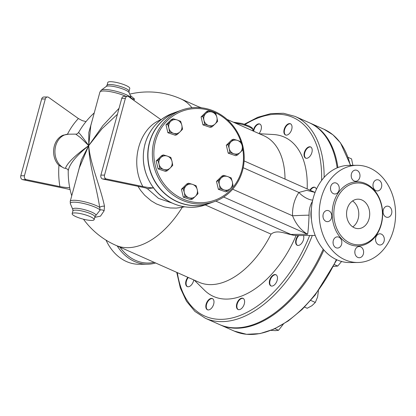 <?xml version="1.0" encoding="UTF-8"?>
<svg xmlns="http://www.w3.org/2000/svg" width="416" height="416" viewBox="0 0 416 416"><rect width="100%" height="100%" fill="white"/><g stroke="black" fill="none" stroke-linecap="round" stroke-linejoin="round"><path stroke-width="0.62" d="M155.641 262.995A48.594 38.204 -90.5 0 1 147.368 264.212L139.37 264.28A48.594 38.204 -90.5 0 1 106.038 240.146M147.368 264.212A48.594 38.204 -90.5 0 1 117.218 245.934M119.974 247.156A47.419 37.274 89.5 0 0 154.175 262.345M347.188 209.035A14.726 11.575 -90.5 0 1 358.015 199.17A14.726 11.575 -90.5 0 1 369.71 213.803A14.726 11.575 -90.5 0 1 358.249 228.618A14.726 11.575 -90.5 0 1 347.188 209.035M352.778 226.923A14.726 11.575 89.5 0 0 358.784 213.886A14.726 11.575 89.5 0 0 352.565 200.954M383.084 212.43A5.595 4.399 89.5 0 0 383.074 211.12M391.404 209.31A5.595 4.399 -90.5 0 1 387.494 217.339A5.595 4.399 -90.5 0 1 383.495 214.172A5.595 4.399 -90.5 0 1 387.405 206.144A5.595 4.399 -90.5 0 1 391.404 209.31M373.001 186.035A5.595 4.399 89.5 0 0 372.991 184.725M378.799 180.06A5.595 4.399 -90.5 0 1 381.706 186.264A5.595 4.399 -90.5 0 1 377.411 190.939A5.595 4.399 -90.5 0 1 375.929 190.627A5.595 4.399 -90.5 0 1 373.022 184.423A5.595 4.399 -90.5 0 1 377.322 179.748A5.595 4.399 -90.5 0 1 378.799 180.06M351.224 176.363A5.595 4.399 89.5 0 0 351.213 175.053M353.662 170.633A5.595 4.399 -90.5 0 1 355.54 170.076A5.595 4.399 -90.5 0 1 359.871 174.408A5.595 4.399 -90.5 0 1 357.516 180.716A5.595 4.399 -90.5 0 1 355.633 181.272A5.595 4.399 -90.5 0 1 351.307 176.935A5.595 4.399 -90.5 0 1 353.662 170.633M330.512 189.088A5.595 4.399 89.5 0 0 330.502 187.777M330.715 186.55A5.595 4.399 -90.5 0 1 334.828 182.801A5.595 4.399 -90.5 0 1 339.035 190.242A5.595 4.399 -90.5 0 1 334.922 193.991A5.595 4.399 -90.5 0 1 330.715 186.55M322.998 216.752A5.595 4.399 89.5 0 0 322.988 215.441M323.404 218.488A5.595 4.399 -90.5 0 1 327.314 210.465A5.595 4.399 -90.5 0 1 331.313 213.626A5.595 4.399 -90.5 0 1 327.408 221.655A5.595 4.399 -90.5 0 1 323.404 218.488M333.081 243.147A5.595 4.399 89.5 0 0 333.07 241.836M336.008 247.738A5.595 4.399 -90.5 0 1 333.102 241.535A5.595 4.399 -90.5 0 1 337.397 236.86A5.595 4.399 -90.5 0 1 338.879 237.172A5.595 4.399 -90.5 0 1 341.786 243.376A5.595 4.399 -90.5 0 1 337.485 248.05A5.595 4.399 -90.5 0 1 336.008 247.738M354.858 252.819A5.595 4.399 89.5 0 0 354.848 251.508M361.145 257.166A5.595 4.399 -90.5 0 1 359.268 257.722A5.595 4.399 -90.5 0 1 354.936 253.391A5.595 4.399 -90.5 0 1 357.292 247.083A5.595 4.399 -90.5 0 1 359.174 246.532A5.595 4.399 -90.5 0 1 363.501 250.864A5.595 4.399 -90.5 0 1 361.145 257.166M375.57 240.094A5.595 4.399 89.5 0 0 375.56 238.784M384.093 241.249A5.595 4.399 -90.5 0 1 379.98 244.998A5.595 4.399 -90.5 0 1 375.773 237.557A5.595 4.399 -90.5 0 1 379.886 233.808A5.595 4.399 -90.5 0 1 384.093 241.249M337.922 167.554A110.443 64.293 -66.1 0 0 309.946 123.016A110.443 64.293 -66.1 0 0 309.504 122.829M219.861 324.698A110.443 64.293 -66.1 0 0 220.298 324.896A110.443 64.293 -66.1 0 0 323.892 250.021M381.113 224.099A30.924 24.31 -90.5 0 1 358.379 244.816A30.924 24.31 -90.5 0 1 333.824 214.084A30.924 24.31 -90.5 0 1 357.885 182.972A30.924 24.31 -90.5 0 1 381.113 224.099M393.515 229.934A48.594 38.204 -90.5 0 1 357.802 262.496A48.594 38.204 -90.5 0 1 319.202 214.214A48.594 38.204 -90.5 0 1 357.006 165.308A48.594 38.204 -90.5 0 1 393.515 229.934M357.802 262.496L349.794 262.558A48.594 38.204 -90.5 0 1 311.194 214.276A48.594 38.204 -90.5 0 1 348.998 165.37L357.006 165.308M201.729 107.827L198.791 106.855M233.854 153.754L229.934 152.568L229.19 148.533A7.067 6.63 70.2 0 0 233.854 153.754A7.067 6.63 70.2 0 0 240.328 152.308L237.359 155.085L233.854 153.754M228.036 144.638L231.005 141.856A7.067 6.63 70.2 0 0 229.19 148.533L228.036 144.638L226.314 145.257L231.842 139.844L233.558 139.225L237.479 140.41A7.067 6.63 70.2 0 0 231.005 141.856L233.558 139.225M242.138 145.631L242.882 149.672L240.328 152.308A7.067 6.63 70.2 0 0 242.138 145.631A7.067 6.63 70.2 0 0 237.479 140.41L240.984 141.742L242.138 145.631M219.372 184.673L218.213 180.783L221.182 178.001A7.067 6.63 70.2 0 0 219.372 184.673A7.067 6.63 70.2 0 0 224.032 189.899L220.116 188.713L219.372 184.673M223.74 175.37L227.656 176.55A7.067 6.63 70.2 0 0 221.182 178.001L223.74 175.37L222.024 175.989L216.497 181.402L218.213 180.783M231.166 177.887L232.32 181.776A7.067 6.63 70.2 0 0 227.656 176.55L231.166 177.887M230.506 188.448L227.536 191.23L224.032 189.899A7.067 6.63 70.2 0 0 230.506 188.448A7.067 6.63 70.2 0 0 232.32 181.776L233.064 185.817L230.506 188.448M186.108 185.848L188.666 183.217L192.587 184.397A7.067 6.63 70.2 0 0 186.108 185.848A7.067 6.63 70.2 0 0 184.298 192.52L183.139 188.63L186.108 185.848M196.092 185.734L197.246 189.623A7.067 6.63 70.2 0 0 192.587 184.397L196.092 185.734M197.99 193.664L195.437 196.295A7.067 6.63 70.2 0 0 197.246 189.623L197.99 193.664M188.958 197.746L185.042 196.56L184.298 192.52A7.067 6.63 70.2 0 0 188.958 197.746A7.067 6.63 70.2 0 0 195.437 196.295L192.468 199.077L188.958 197.746M167.331 156.104L170.836 157.435L171.995 161.325A7.067 6.63 70.2 0 0 167.331 156.104A7.067 6.63 70.2 0 0 160.857 157.55L163.41 154.918L167.331 156.104M172.739 165.365L170.18 168.002A7.067 6.63 70.2 0 0 171.995 161.325L172.739 165.365M167.211 170.778L163.706 169.447A7.067 6.63 70.2 0 0 170.18 168.002L167.211 170.778L165.495 171.397L158.07 168.88L156.172 160.95L157.888 160.332L160.857 157.55A7.067 6.63 70.2 0 0 159.042 164.226L157.888 160.332M159.786 168.262L159.042 164.226A7.067 6.63 70.2 0 0 163.706 169.447L159.786 168.262L158.07 168.88M181.813 125.185L182.556 129.225L179.998 131.856A7.067 6.63 70.2 0 0 181.813 125.185A7.067 6.63 70.2 0 0 177.148 119.959L180.658 121.295L181.813 125.185M177.029 134.638L173.524 133.307A7.067 6.63 70.2 0 0 179.998 131.856L177.029 134.638L175.313 135.257L167.887 132.74L169.608 132.122L168.865 128.081A7.067 6.63 70.2 0 0 173.524 133.307L169.608 132.122M170.674 121.41L173.233 118.778L177.148 119.959A7.067 6.63 70.2 0 0 170.674 121.41A7.067 6.63 70.2 0 0 168.865 128.081L167.705 124.192L170.674 121.41M229.934 152.568L228.218 153.187L235.643 155.704L237.359 155.085M220.116 188.713L218.395 189.332L225.82 191.849L227.536 191.23M218.395 189.332L216.497 181.402M192.468 199.077L190.746 199.696L183.321 197.179L185.042 196.56M183.321 197.179L181.423 189.249L183.139 188.63M181.423 189.249L186.95 183.83L188.666 183.217M156.172 160.95L161.694 155.537L163.41 154.918M167.887 132.74L165.989 124.81L171.517 119.397L173.233 118.778M165.989 124.81L167.705 124.192M228.218 153.187L226.314 145.257M215.072 124.01L212.103 126.792L208.598 125.46A7.067 6.63 70.2 0 0 215.072 124.01A7.067 6.63 70.2 0 0 216.887 117.338L217.63 121.378L215.072 124.01M204.677 124.275L203.934 120.234A7.067 6.63 70.2 0 0 208.598 125.46L204.677 124.275L202.961 124.894L201.063 116.964L202.779 116.345L205.748 113.563A7.067 6.63 70.2 0 0 203.934 120.234L202.779 116.345M212.222 112.112L215.732 113.448L216.887 117.338A7.067 6.63 70.2 0 0 212.222 112.112A7.067 6.63 70.2 0 0 205.748 113.563L208.307 110.932L212.222 112.112M201.063 116.964L206.586 111.55L208.307 110.932M202.961 124.894L210.387 127.41L212.103 126.792M312.322 235.466L303.462 235.508A6.11 3.557 113.9 0 1 302.24 242.486A6.11 3.557 113.9 0 1 297.232 245.268A6.11 3.557 113.9 0 1 296.468 244.696A6.11 3.557 113.9 0 1 298.225 235.55L293.53 235.279L290.222 234.473C283.925 233.121 276.604 229.679 271.076 234.151A80.111 46.634 -66.1 0 1 198.905 282.204L115.736 245.274A80.111 46.634 -66.1 0 0 182.276 207.267L184.564 206.799M312.723 200.153A11.783 4.841 34.5 0 1 298.901 192.452A32.984 25.932 89.5 0 0 292.552 215.805C295.854 224 300.856 230.157 307.549 234.281C308.121 231.712 308.63 225.347 309.083 215.176A21.206 16.671 -90.5 0 1 312.494 201.204M285.017 179.088A80.111 46.634 -66.1 0 0 263.926 135.777L227.032 119.392M210.226 203.112A48.594 45.573 -109.8 0 1 210.132 203.143A48.594 45.573 -109.8 0 1 162.713 191.714A48.594 45.573 -109.8 0 1 149.458 142.438A48.594 45.573 -109.8 0 1 177.2 111.701A48.594 45.573 -109.8 0 1 177.299 111.665M242.861 149.698A47.419 44.47 -109.8 0 1 196.253 202.498A47.419 44.47 -109.8 0 1 155.532 140.998A47.419 44.47 -109.8 0 1 197.189 108.534A47.419 44.47 -109.8 0 1 240.906 141.71M154.076 140.774A48.594 45.573 70.2 0 0 167.331 190.055A48.594 45.573 70.2 0 0 214.75 201.479A48.594 45.573 70.2 0 0 241.16 140.322A48.594 45.573 70.2 0 0 181.818 110.037A48.594 45.573 70.2 0 0 154.076 140.774M214.75 201.479L210.324 203.076A48.594 45.573 -109.8 0 1 162.906 191.646A48.594 45.573 -109.8 0 1 149.651 142.371A48.594 45.573 -109.8 0 1 177.393 111.634L181.818 110.037M187.481 286.671A6.11 3.557 113.9 0 1 188.297 277.498M207.646 309.837A6.11 3.557 113.9 0 1 207.849 301.506A6.11 3.557 113.9 0 1 212.597 298.693M238.269 309.587A6.11 3.557 113.9 0 1 237.182 304.143A6.11 3.557 113.9 0 1 243.22 298.444M271.144 285.984A6.11 3.557 113.9 0 1 269.781 283.421A6.11 3.557 113.9 0 1 271.669 277.186A6.11 3.557 113.9 0 1 276.089 274.841M297.456 245.357A6.11 3.557 113.9 0 1 296.904 244.889A6.11 3.557 113.9 0 1 298.854 235.544M310.32 190.325A6.11 3.557 113.9 0 1 315.115 187.439M305.859 158.205A6.11 3.557 113.9 0 1 305.302 151.284A6.11 3.557 113.9 0 1 310.809 147.056M285.693 135.034A6.11 3.557 113.9 0 1 285.137 128.112A6.11 3.557 113.9 0 1 290.644 123.89M253.718 131.243A6.11 3.557 113.9 0 1 260.021 124.14M270.962 330.361L275.449 330.642L278.528 330.299L283.338 324.158M304.528 307.091L307.2 308.277L311.964 305.672L315.323 302.442L317.595 296.977L318.422 290.81M333.58 266.396L337.719 266.068L341.676 261.357M352.877 165.339L351.556 158.896L348.156 157.388M274.903 328.692L278.528 330.299M310.721 300.404L315.323 302.442M334.48 264.628L337.719 266.068M296.088 235.565A87.178 50.747 113.9 0 1 204.407 290.16L194.272 280.15M207.412 301.309A6.11 3.557 113.9 0 1 212.384 298.584A6.11 3.557 113.9 0 1 213.153 305.614A6.11 3.557 113.9 0 1 207.418 309.754A6.11 3.557 113.9 0 1 207.412 301.309M193.736 279.911A6.11 3.557 113.9 0 1 187.252 286.582A6.11 3.557 113.9 0 1 187.86 277.3M269.344 283.228A6.11 3.557 113.9 0 1 271.346 276.838A6.11 3.557 113.9 0 1 275.876 274.732A6.11 3.557 113.9 0 1 276.65 281.757A6.11 3.557 113.9 0 1 270.915 285.901A6.11 3.557 113.9 0 1 269.344 283.228M236.746 303.95A6.11 3.557 113.9 0 1 243.001 298.329A6.11 3.557 113.9 0 1 243.776 305.36A6.11 3.557 113.9 0 1 238.046 309.504A6.11 3.557 113.9 0 1 236.746 303.95M337.147 167.872A110.443 64.293 -66.1 0 0 309.067 122.632L295.058 116.407L283.525 113.282L270.956 113.589L257.785 117.276L244.426 124.192M176.748 272.366L180.341 288.012L186.451 301.194L194.906 311.423L205.416 318.287L219.424 324.511A110.443 64.293 -66.1 0 0 323.206 249.21M72.831 209.498L72.909 210.912A11.388 2.366 15.2 0 1 75.436 210.142A11.388 2.366 15.2 0 1 87.932 212.664A11.388 2.366 15.2 0 1 94.895 216.887L95.675 215.706A11.996 2.491 15.2 0 0 85.015 209.804A11.996 2.491 15.2 0 0 72.831 209.498L70.398 203.814L70.21 201.391A16.494 3.427 15.2 0 1 82.181 201.261A16.494 3.427 15.2 0 1 99.663 207.355A3.536 1.43 169.4 0 1 104.494 206.201C100.121 185.723 90.074 163.478 88.717 145.626C88.982 164.294 96.673 186.898 99.663 207.355L100.157 210.033A3.536 2.47 -156.2 0 1 104.114 210.813L104.494 206.201M70.21 201.391L79.321 167.856L88.717 145.626L81.349 159.968L77.314 175.23M94.765 217.36L100.48 216.154L104.114 210.813M70.398 203.814A15.886 3.302 15.2 0 1 82.285 203.2A15.886 3.302 15.2 0 1 100.157 210.033L95.675 215.706M119.044 108.306L102.814 125.663L88.717 145.626L101.92 128.83L117.432 114.244M133.947 100.443L134.488 99.018A3.536 3.271 -1.3 0 1 130.77 97.354L130.146 97.739M130.406 95.68L130.77 97.354A15.886 3.302 15.2 0 0 115.378 91.088A15.886 3.302 15.2 0 0 101.291 90.1L99.902 92.092A16.494 3.427 15.2 0 1 109.481 91.525A16.494 3.427 15.2 0 1 126.048 96.351M134.488 99.018L130.296 95.399M92.134 120.687L88.806 132.512L88.717 145.626L90.802 125.59M107.052 85.249L107.806 82.467A11.388 2.366 15.2 0 1 110.334 81.697A11.388 2.366 15.2 0 1 122.829 84.224A11.388 2.366 15.2 0 1 129.792 88.442L129.033 91.224A11.388 2.366 15.2 0 0 122.075 87.001A11.388 2.366 15.2 0 0 109.58 84.479A11.388 2.366 15.2 0 0 107.052 85.249L106.267 86.429A11.996 2.491 15.2 0 1 118.238 87.521A11.996 2.491 15.2 0 1 129.111 92.638L129.033 91.224M137.982 186.316L140.561 190.315L144.659 195.234L151.102 200.756L156.478 203.954L164.206 206.872L170.217 207.964L176.28 208.099L182.276 207.267A8.835 3.307 77.5 0 1 182.307 206.404M58.947 165.35L64.132 168.137A17.477 13.738 89.5 0 1 55.115 148.756A17.477 13.738 89.5 0 1 68.526 134.186L63.232 135.174A17.207 13.525 89.5 0 0 53.804 148.548A17.207 13.525 89.5 0 0 58.947 165.35A69.924 54.969 89.5 0 0 59.894 186.597C64.932 187.507 68.188 187.767 69.659 187.382A65.135 51.204 -90.5 0 1 68.229 170.747C69.352 164.19 76.18 155.818 88.717 145.626C81.635 135.782 78.229 131.555 78.499 132.938M69.659 187.382A76.076 7.873 -172.9 0 0 69.67 187.652A80.111 80.111 0 0 0 71.734 195.785M74.682 212.919A11.388 2.366 15.2 0 1 87.178 215.446A11.388 2.366 15.2 0 1 94.136 219.664A11.388 2.366 15.2 0 1 82.524 218.962A11.388 2.366 15.2 0 1 72.155 213.694A11.388 2.366 15.2 0 1 74.682 212.919M303.462 235.508L298.225 235.55M309.884 190.133A6.11 3.557 113.9 0 1 314.902 187.325A6.11 3.557 113.9 0 1 316.368 189.368M308.646 157.513A6.11 3.557 113.9 0 1 305.635 158.122A6.11 3.557 113.9 0 1 304.866 151.091A6.11 3.557 113.9 0 1 310.596 146.947A6.11 3.557 113.9 0 1 312.068 151.741A6.11 3.557 113.9 0 1 308.646 157.513M290.436 132.22A6.11 3.557 113.9 0 1 285.47 134.95A6.11 3.557 113.9 0 1 284.7 127.92A6.11 3.557 113.9 0 1 290.43 123.781A6.11 3.557 113.9 0 1 290.436 132.22M253.282 131.05A6.11 3.557 113.9 0 1 259.808 124.03A6.11 3.557 113.9 0 1 261.102 129.584A6.11 3.557 113.9 0 1 258.976 133.578M64.132 168.137L65.421 168.345C67.231 168.787 68.167 169.588 68.229 170.747M59.894 186.597L26.265 179.624A2.943 2.314 -90.5 0 1 24.44 175.744L45.302 98.966A2.943 2.314 -90.5 0 1 47.466 96.99A2.943 2.314 -90.5 0 1 48.615 97.37L78.385 118.544A69.924 54.969 89.5 0 0 67.46 134.233M86.018 121.607L82.29 120.635L78.385 118.544M153.52 187.902L146.973 188.718L146.728 188.344M161.054 119.725L161.039 119.714C139.038 127.79 129.532 162.77 142.88 186.545L106.356 178.968A2.943 2.314 -90.5 0 1 104.53 175.089L125.393 98.311A2.943 2.314 -90.5 0 1 127.556 96.34L123.916 96.366A2.943 2.314 89.5 0 0 121.753 98.342L100.89 175.12A2.943 2.314 89.5 0 0 102.716 179L143.369 187.434C146.016 187.98 147.217 188.406 146.973 188.718L147.072 188.568M172.167 203.081L158.564 198.416L147.399 188.682M142.88 186.545C147.326 187.434 150.946 187.876 153.733 187.876M127.556 96.34A2.943 2.314 -90.5 0 1 128.705 96.715L161.039 119.714M47.466 96.99L43.826 97.022A2.943 2.314 89.5 0 0 41.662 98.998L20.8 175.776A2.943 2.314 89.5 0 0 22.625 179.655L70.06 189.493M68.526 134.186L75.722 134.124L80.34 137.498L88.717 145.626C75.041 155.444 67.278 163.015 65.421 168.345M293.53 235.279L290.852 234.416L215.795 201.089M232.664 189.212L292.552 215.805A11.783 0.302 177.7 0 1 309.083 215.176M315.078 192.431L306.691 190.341L298.901 192.452L243.209 167.721M311.464 219.565A22.09 17.363 -90.5 0 1 311.376 208.988M259.298 133.718L273.52 134.529A87.178 50.747 113.9 0 1 307.174 188.926M336.378 259.584A110.443 64.293 113.9 0 1 234.307 331.12L220.298 324.896M309.946 123.016L323.95 129.241A110.443 64.293 113.9 0 1 350.308 165.36M381.259 224.494A32.105 25.236 89.5 0 0 352.607 182.359A32.105 25.236 89.5 0 0 338.343 234.848A32.105 25.236 89.5 0 0 381.259 224.494M235.461 123.136A11.783 2.449 15.2 0 1 247.281 126.173A11.783 2.449 15.2 0 1 252.84 129.932L252.725 128.731L251.94 127.728L249.46 126.162L242.159 123.526L233.293 122.174M290.222 234.473A8.835 5.143 113.9 0 1 290.852 234.416L307.549 234.281L223.673 197.033M205.223 204.906L271.076 234.151M191.922 107.734A80.111 46.634 -66.1 0 0 180.757 98.847A80.111 80.111 0 0 0 129.745 94.115M309.676 235.456A108.675 63.263 113.9 0 1 234.307 317.387A108.675 63.263 113.9 0 1 177.341 272.631M145.033 144.03A48.594 45.573 -109.8 0 1 172.775 113.292C158.704 118.773 149.432 129.038 144.971 144.087C141.133 159.697 143.9 174.184 153.26 187.554C165.199 204.272 187.528 211.614 205.707 204.74A48.594 45.573 -109.8 0 1 158.288 193.31A48.594 45.573 -109.8 0 1 145.033 144.03M205.416 318.287A110.443 64.293 -66.1 0 0 312.322 235.477M324.142 177.377A110.443 64.293 -66.1 0 0 295.058 116.407M245.144 124.426A108.675 63.263 113.9 0 1 321.594 180.492M24.44 175.744L20.8 175.776M22.625 179.655L26.265 179.624M41.662 98.998L45.302 98.966M104.53 175.089L100.89 175.12M102.716 179L106.356 178.968M121.753 98.342L125.393 98.311M252.616 130.754L252.84 129.932M200.736 107.718L180.757 98.847M336.825 259.792L315.156 295.069L302.136 309.447L288.267 320.923L274.045 329.082L259.974 333.606L246.558 334.303L234.307 331.12M323.95 129.241L332.93 134.805L340.486 142.844L350.594 165.36M90.802 125.596L99.902 92.092M130.307 95.425L129.111 92.638M106.267 86.429L101.291 90.1M83.486 219.216A80.111 80.111 0 0 0 115.736 245.274M94.255 112.876A80.111 80.111 0 0 0 78.619 132.444C77.334 133.827 76.372 134.389 75.722 134.124M94.136 219.664L94.895 216.887M72.155 213.694L72.909 210.912M177.2 111.701L172.775 113.292M210.132 203.143L205.707 204.74M276.318 274.924L275.876 274.732M271.357 286.094L270.915 285.901M297.669 245.466L297.232 245.268M315.338 187.522L314.902 187.33M306.072 158.314L305.635 158.122M311.033 147.144L310.596 146.947M285.906 135.143L285.47 134.95M290.867 123.973L290.43 123.781M260.244 124.223L259.808 124.03M187.694 286.78L187.252 286.588M212.82 298.776L212.384 298.584M207.86 309.946L207.423 309.754M243.443 298.527L243.006 298.334M238.482 309.696L238.046 309.504M315.198 235.451L311.802 235.477M314.782 192.306L244.114 160.924"/></g></svg>
